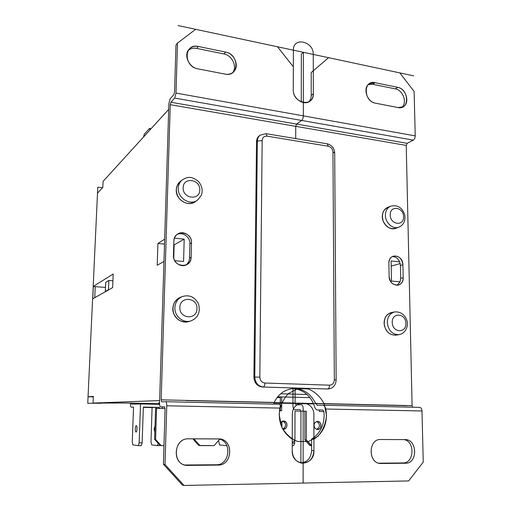 <?xml version="1.0" encoding="UTF-8"?>
<svg xmlns="http://www.w3.org/2000/svg" width="511" height="511" viewBox="0 0 511 511"><rect width="100%" height="100%" fill="white"/><g stroke="black" fill="none" stroke-linecap="round" stroke-linejoin="round"><path stroke-width="0.77" d="M105.49 287.45L95.238 286.652L94.733 297.709L95.238 286.652L93.174 286.492L97.505 193.132L102.813 187.454L103.088 181.373L168.7 109.367M159.624 400.573L93.047 403.077L93.347 396.395L88.052 396.772L93.321 396.894L88.052 396.772L92.6 298.909L112.631 287.636L113.206 273.998L93.174 286.492L97.786 187.192L102.5 187.793L97.786 187.192M159.553 402.821L158.666 402.802L159.553 402.821M93.047 403.077L126.511 403.026L159.553 403.728M300.717 462.966C307.354 462.231 310.995 458.067 311.646 450.472L311.633 439.109C320.774 432.983 324.894 423.906 323.987 411.879L322.799 409.982L317.107 409.988C316.022 409.694 315.127 408.449 314.425 406.264C312.892 401.569 310.401 397.647 306.964 394.492C302.659 390.672 297.772 388.737 292.311 388.679M397.021 285.285L400.081 281.848L400.707 278.361L400.439 265.458L399.672 261.862C398.005 258.342 395.527 256.592 392.244 256.611M165.015 464.55L166.752 405.798C166.752 403.332 166.375 401.972 165.628 401.71L161.712 401.838L161.163 399.838L170.265 104.685L170.917 102.251L174.679 98.061L176.014 93.085L177.496 43.09L175.969 45.064L174.564 92.121L173.9 94.599L170.163 98.821L168.879 103.669L159.553 402.911C159.547 405.319 159.905 406.654 160.626 406.916L164.516 406.865L165.072 408.915L163.418 464.237L182.312 485.009L184.005 485.45L165.015 464.55L163.418 464.237M163.961 261.491L157.209 265.222L157.918 243.453L164.657 239.186M154.82 432.172L154.111 428.978L155.025 425.899M135.287 428.818C135.402 426.902 135.728 425.867 136.258 425.695C137.376 425.58 137.159 432.274 136.047 432.07C135.524 431.852 135.268 430.767 135.287 428.818M142.122 442.903L141.228 445.662L138.27 445.662L139.158 442.896L142.122 442.903L143.361 407.082L159.445 407.395L152.099 407.478L150.969 442.021L151.678 444.896L157.407 445.662L158.206 443.324M126.121 403.038L130.522 403.128L130.484 404.099C130.465 405.938 130.695 406.954 131.18 407.152L133.543 407.12L132.26 441.983L132.911 444.889L138.27 445.662M160.358 445.509L157.407 445.662M292.235 443.133L294.726 443.133L293.525 445.681L292.228 445.681M159.445 407.395L159.413 408.442M162.345 406.948L162.294 408.5M139.158 442.896L140.531 403.939L159.585 404.342M281.925 421.371L281.893 427.413M279.606 409.72L280.277 409.733M294.732 440.137L294.726 443.133M152.502 403.575L152.591 404.195M140.531 403.939L131.678 404.182L131.333 403.128M218.638 440.776L219.538 444.934L226.526 445.675L226.712 445.222M226.929 445.675L226.526 445.675M211.465 445.63L208.718 445.63M208.699 445.669L208.316 445.63M150.055 129.826L149.493 128.453L144.249 134.246L143.565 136.954M149.493 128.453L151.077 128.702M112.918 280.795L108.862 280.469L105.713 282.379L105.317 291.417L108.466 289.641L108.862 280.469M108.996 289.68L108.466 289.641M105.834 291.455L105.317 291.417M173.753 245.069L184.184 239.174L183.583 261.517L174.724 260.687M157.918 243.453L164.504 244.124M174.411 238.139L184.184 239.174M173.759 258.291L174.142 245.108M400.202 263.523L391.183 266.148L400.202 263.523M400.081 281.848L391.464 281.037L391.087 260.955L399.672 261.862M193.426 439.466L198.83 445.496L214.122 445.63L219.692 439.205L214.122 445.63L199.961 445.624L194.544 439.575L193.426 439.466L193.439 438.828M156.57 408.391L165.072 408.551L155.58 408.398L154.597 439.339L155.587 439.447L156.57 408.391L155.587 439.447L161.176 445.618L160.167 445.483L154.597 439.339M161.176 445.618L163.974 445.618L161.176 445.618L155.587 439.447M194.544 439.575L194.563 438.828L194.544 439.575L199.961 445.624M282.717 429.08L283.388 429.17C288.076 429.508 288.172 420.834 283.496 420.981L280.315 423.076C282.57 420.278 284.716 420.381 286.767 423.395C287.418 427.119 286.071 429.016 282.717 429.08M282.704 429.048C286.537 426.487 286.588 423.817 282.858 421.038M314.048 425.414C314.259 427.828 315.402 429.183 317.484 429.476C322 429.796 322.026 421.294 317.523 421.441C315.415 421.658 314.259 422.98 314.048 425.414C314.016 420.304 321.042 420.406 321.017 425.497C321.074 430.588 314.029 430.537 314.048 425.414M316.705 429.355C320.333 426.864 320.371 424.245 316.833 421.511M319.343 411.457L323.929 411.547L319.343 411.457L319.337 410.033L319.343 411.457M280.271 410.723L280.347 396.983L281.714 396.932L281.638 410.748L279.453 410.71L281.638 410.748L281.714 396.932L309.915 397.673L277.677 396.83M294.943 439.901L292.235 442.98L294.943 439.901L295.007 410.997L294.943 439.901M311.269 445.643L306.325 439.939L304.882 439.837L309.807 445.522L311.64 445.643L306.325 439.939L306.325 411.214L295.007 411.023M304.882 439.837L304.888 411.208M280.341 397.609L277.122 397.526M280.692 393.757L306.964 394.492M185.704 265.145C188.099 263.497 189.37 261.153 189.524 258.106L189.894 243.715C190.309 237.098 182.631 231.553 177.017 234.492M173.874 240.975C174.04 237.96 175.299 235.648 177.643 234.038C183.206 230.084 191.976 235.68 191.504 242.802L191.14 257.269C190.948 260.642 189.46 263.127 186.662 264.717C181.06 267.975 172.986 262.424 173.446 255.564L173.874 240.975L173.446 255.564C172.712 267.394 191.318 269.048 191.14 257.269L191.504 242.802C192.257 231.234 173.842 229.184 173.874 240.975M403.179 277.716C403.07 281.58 401.461 284.039 398.363 285.1C393.131 285.496 390.053 282.583 389.127 276.362L388.89 263.299C388.992 259.645 390.474 257.25 393.342 256.126C398.708 255.5 401.889 258.374 402.904 264.755L403.179 277.716L402.904 264.755C403.045 254.376 388.392 252.747 388.89 263.299L389.127 276.362C389.005 286.946 403.773 288.261 403.179 277.716L400.707 278.361M197.272 200.318L195.406 201.621C188.195 207.377 175.56 199.686 176.269 189.824C176.429 186.419 177.726 183.666 180.153 181.584L180.383 181.399M190.616 320.985L188.949 321.489C181.36 324.287 172.309 316.999 172.839 308.414C173.21 303.202 175.624 299.535 180.083 297.428L180.53 297.249M398.752 227.223L395.75 228.315C389.912 230.825 382.19 224.137 382.298 216.594C382.388 212.161 384.119 209.133 387.485 207.498L387.651 207.428M398.899 334.692L395.865 335.146C389.069 335.184 385.147 331.179 384.093 323.124C384.323 317.44 386.738 313.926 391.324 312.579L391.541 312.534M328.203 388.973L262.399 387.012C257.199 386.271 254.363 383.001 253.897 377.201L256.528 141.732C256.605 139.209 257.531 137.229 259.307 135.798L259.428 135.702M328.573 57.679L311.199 72.556L328.573 57.679L399.838 72.894L414.127 91.469L415.219 135.888C415.143 137.893 414.504 139.305 413.303 140.129L407.165 143.323L406.232 145.405L412.102 405.664L412.696 407.222M313.294 70.857L313.332 93.769C313.281 96.924 312.17 99.37 309.992 101.114C304.071 106.186 292.867 98.757 293.263 89.917L293.333 66.775L277.473 46.776L195.643 29.312L177.496 43.09M398.12 107.566L375.355 103.165C366.968 101.996 362.516 87.898 369.223 83.785L375.029 82.68L397.699 87.324C406.092 88.607 410.231 103.005 403.256 106.722L398.12 107.566C409.681 110.242 409.17 89.189 397.699 87.324L375.029 82.68C363.136 79.703 363.404 101.338 375.355 103.165L398.12 107.566M225.664 52.077C234.46 53.502 239.653 66.251 233.687 71.751C231.451 73.916 228.641 74.708 225.255 74.133L197.738 68.813C189.127 67.516 183.551 55.495 188.808 49.561C191.191 46.808 194.352 45.773 198.287 46.469L225.664 52.077L198.287 46.469C183.922 42.924 183.238 66.545 197.738 68.813L225.255 74.133C239.186 77.308 239.525 54.377 225.664 52.077L223.927 53.955L196.671 48.398C193.318 47.785 190.475 48.494 188.137 50.525M322.939 405.223L419.806 407.382C421.083 407.625 421.811 408.819 421.99 410.972L423.249 462.129L408.596 480.934L184.005 485.45M378.792 463.19L402.904 462.953C414.383 463.4 415.264 441.159 403.914 439.594M184.867 465.004L216.179 464.774C230.212 465.246 232.294 440.654 218.484 438.917M273.877 404.124L274.145 402.457C278.354 394.122 284.64 389.51 292.995 388.615C303.119 388.449 310.643 393.387 315.574 403.422L317.197 405.287L322.92 405.217C324.191 405.498 325.156 406.769 325.82 409.024C327.941 422.233 323.968 432.312 313.907 439.268L313.926 450.696C313.134 458.84 309.155 463.011 302.001 463.202C295.978 461.938 292.714 457.786 292.209 450.747L292.247 439.185C281.842 431.999 277.735 421.639 279.926 408.091C280.437 405.804 280.271 404.52 279.415 404.246L165.647 401.71M405.555 463.228L380.171 463.432C367.792 462.883 368.361 438.796 380.65 439.511L405.364 439.607C417.525 439.524 417.8 463.63 405.555 463.228C417.992 463.618 417.398 439.064 405.057 439.601L380.65 439.511C367.818 438.828 368.137 464.167 381.027 463.471L405.555 463.228L402.904 462.953M187.901 465.387L185.998 465.24C171.402 463.579 174.008 437.997 188.559 438.808L219.168 438.943C233.885 439.217 232.856 465.527 218.031 465.087L187.901 465.387L218.031 465.087C233.259 465.495 233.655 438.336 218.516 438.917L188.559 438.808C172.814 438.036 171.996 466.173 187.901 465.387L186.189 465.067M401.908 107.348C407.497 102.685 402.975 90.051 395.297 88.869L372.711 84.27L368.207 84.654M308.81 101.855C310.394 100.143 311.199 97.978 311.225 95.365L311.199 72.556M313.907 439.268L311.633 439.109M232.671 72.632C237.474 66.73 232.128 55.303 223.927 53.955M301.273 101.951L301.33 54.102L303.374 52.307L303.336 115.869C303.234 117.996 302.678 119.523 301.669 120.449L296.546 124.096L295.735 126.338L295.709 138.596M295.128 388.041L295.09 402.943L295.946 404.814L301.388 404.738C302.461 404.955 303.049 406.232 303.157 408.564L303.112 483.055M300.883 462.966L300.941 411.451L300.059 409.535L294.649 409.547C293.614 409.324 293.052 408.072 292.956 405.798L293.007 388.692M413.738 75.858L178.013 25.55M293.378 50.174L293.263 89.917C292.79 103.682 313.907 107.54 313.332 93.769L313.269 54.415C313.773 41.167 293.007 36.543 293.378 50.174M292.318 414.843L292.209 450.747C291.698 466.971 314.559 466.664 313.926 450.696L313.869 415.2C314.418 399.545 291.922 398.931 292.318 414.843M326.516 415.417L324.185 403.805C320.429 396.772 315.166 391.828 308.389 388.967L297.919 388.641L288.364 393.553C283.088 399.257 280.028 406.283 279.185 414.619L281.523 426.564C285.425 433.782 290.855 438.764 297.83 441.53L308.42 441.555L317.842 436.343C322.914 430.543 325.807 423.568 326.516 415.417M259.799 135.447C257.716 136.852 256.624 138.947 256.528 141.732L253.897 377.201C254.363 383.001 257.199 386.271 262.399 387.012L327.807 388.98M393.074 312.406C386.655 313.326 383.742 317.676 384.336 325.45C386.642 332.948 390.979 336.046 397.354 334.75M389.203 206.993C383.244 209.005 381.244 213.732 383.205 221.161C386.757 227.976 391.42 230.116 397.181 227.593M181.367 296.98C174.372 299.912 171.779 305.342 173.587 313.249C177.061 320.582 182.459 323.227 189.766 321.183M181.335 180.747C175.631 185.352 174.845 191.165 178.978 198.191C184.516 204.145 190.29 205.052 196.294 200.906M273.928 403.019L313.562 403.926L273.928 403.019M406.98 405.677L186.176 400.567M306.325 439.939L306.325 411.214M101.146 403.243L87.751 403.275L92.6 298.909M92.746 298.826L93.315 286.505M143.348 407.388L152.099 407.554L143.348 407.388M279.555 410.007L280.277 410.02L279.555 410.007M191.504 242.802L189.894 243.715M191.14 257.269L189.524 258.106M402.904 264.755L400.439 265.458M199.775 189.939C199.961 200.906 182.484 198.734 183.155 187.754C183.098 176.717 200.465 179.118 199.775 189.939M178.275 188.252C177.573 198.179 190.284 205.933 197.533 200.14L201.372 195.228C203.008 190.309 201.992 185.678 198.332 181.341C190.699 175.279 186.604 177.311 182.184 179.961C179.738 182.057 178.435 184.822 178.275 188.252M196.965 308.67C197.15 320.199 179.182 319.062 179.878 307.469C179.827 295.856 197.68 297.242 196.965 308.67M174.877 307.667C174.347 316.315 183.462 323.661 191.095 320.838C198.096 317.804 200.58 312.176 198.562 303.975C194.825 296.891 189.357 294.432 182.159 296.604C177.675 298.731 175.241 302.416 174.877 307.667M403.556 216.715C404.124 226.59 390.129 224.853 390.244 214.965C389.772 205.039 403.69 206.961 403.556 216.715M385.409 215.355C385.307 222.949 393.068 229.682 398.925 227.159C403.601 224.993 405.549 220.963 404.763 215.067C402.272 207.536 397.552 204.579 390.608 206.208C387.229 207.849 385.492 210.902 385.409 215.355M405.862 323.367C406.443 333.689 392.135 332.789 392.25 322.409C391.758 312.023 405.99 313.128 405.862 323.367M387.293 322.556C388.354 330.662 392.295 334.692 399.123 334.66C403.805 333.523 406.526 330.374 407.299 325.22C408.263 321.994 405.121 311.039 394.543 311.94C389.938 313.294 387.517 316.833 387.293 322.556M266.269 133.716L327.161 143.821L328.362 146.248C331.134 147.008 332.661 148.918 332.955 151.991L334.692 153.032L336.149 379.967M259.307 135.798L260.15 135.16L266.084 133.684L267.106 136.162L328.362 146.248M260.15 135.16C258.368 136.597 257.442 138.577 257.365 141.113L262.156 140.525C262.488 137.433 264.142 135.983 267.106 136.162M256.528 141.732L257.365 141.113L254.778 377.118L259.818 377.099L262.156 140.525M253.897 377.201L254.778 377.118C255.245 382.937 258.087 386.214 263.299 386.955C264.27 386.667 264.819 385.351 264.941 383.02C261.804 382.573 260.099 380.593 259.818 377.099M262.399 387.012L327.755 388.973C328.86 388.699 329.461 387.434 329.563 385.185L264.941 383.02M326.733 389.024L328.432 388.967C333.223 388.162 335.791 385.173 336.149 379.992L334.335 379.814C334.066 383.154 332.476 384.943 329.563 385.185M332.955 151.991L334.335 379.814M415.219 135.888L176.014 93.085M421.99 410.972L325.82 409.024M279.926 408.091L166.752 405.798M397.699 87.324L395.297 88.869M375.029 82.68L372.711 84.27M381.027 463.471L379.073 463.26M313.332 93.769L311.225 95.365M218.031 465.087L216.179 464.774M313.926 450.696L311.646 450.472M198.287 46.469L196.671 48.398M274.145 402.457L161.163 399.838M412.102 405.664L315.574 403.422M164.727 406.999L160.639 406.916L164.727 406.999M406.232 145.405L170.265 104.685M407.165 143.323L170.917 102.251M413.303 140.129L174.679 98.061M92.663 298.878L93.238 286.499M180.153 181.584L182.184 179.961M180.083 297.428L182.159 296.604M387.485 207.498L390.608 206.208M391.324 312.579L394.543 311.94M334.686 152.821C334.239 148.069 331.805 145.079 327.379 143.853M185.998 465.24L185.436 465.138M302.001 463.202L301.656 463.158M165.628 401.71L279.415 404.246M322.92 405.217L419.806 407.382"/></g></svg>

